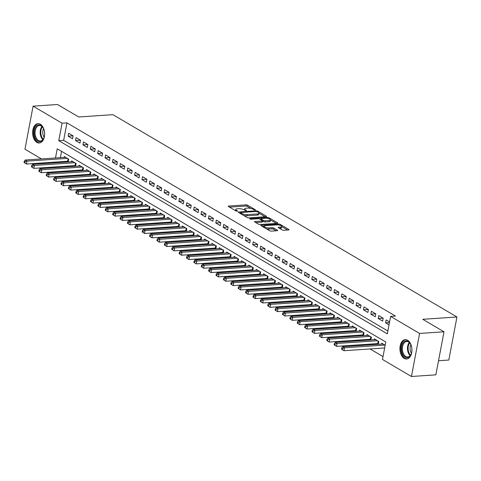 <?xml version="1.0" encoding="UTF-8"?>
<svg xmlns="http://www.w3.org/2000/svg" width="481" height="481" viewBox="0 0 481 481"><rect width="100%" height="100%" fill="white"/><g stroke="black" fill="none" stroke-linecap="round" stroke-linejoin="round"><path stroke-width="0.72" d="M255.177 210.095L255.339 209.752L247.637 205.225A1.221 0.373 10.7 0 0 245.953 204.864L228.703 206.036A1.221 0.373 10.7 0 0 228.228 206.235A1.221 0.373 10.7 0 0 228.469 206.523L236.171 211.057L237.68 211.165L236.514 210.377A3.908 1.196 10.7 0 1 235.744 209.445A3.908 1.196 10.7 0 1 237.265 208.802L238.702 208.706A3.908 1.196 10.7 0 1 244.089 209.86L246.26 210.702L246.428 210.359L245.43 209.77A3.908 1.196 10.7 0 1 244.655 208.838A3.908 1.196 10.7 0 1 246.176 208.201L247.613 208.105A3.908 1.196 10.7 0 1 253 209.259L255.177 210.095M404.208 358.399A9.698 5.988 86.1 0 1 399.939 347.805A9.698 5.988 86.1 0 1 405.267 339.646A9.698 5.988 86.1 0 1 407.641 340.247A9.698 5.988 86.1 0 1 411.91 350.847A9.698 5.988 86.1 0 1 406.583 359.006A9.698 5.988 86.1 0 1 404.208 358.399M36.905 142.406A9.698 5.988 86.1 0 1 32.636 131.812A9.698 5.988 86.1 0 1 37.963 123.653A9.698 5.988 86.1 0 1 40.338 124.254A9.698 5.988 86.1 0 1 44.607 134.854A9.698 5.988 86.1 0 1 39.28 143.007A9.698 5.988 86.1 0 1 36.905 142.406M282.082 229.912A1.221 0.373 10.7 0 0 283.766 230.273L288.606 229.942A1.221 0.373 10.7 0 0 289.081 229.744A1.221 0.373 10.7 0 0 288.84 229.455L280.285 224.423A1.221 0.373 10.7 0 0 278.601 224.062L261.351 225.234A1.221 0.373 10.7 0 0 260.876 225.433A1.221 0.373 10.7 0 0 261.117 225.727L269.667 230.754A1.221 0.373 10.7 0 0 271.35 231.114L277.2 230.718A1.221 0.373 10.7 0 0 277.675 230.519A1.221 0.373 10.7 0 0 277.435 230.225L273.773 228.072A1.221 0.373 10.7 0 0 272.09 227.711L269.192 227.91A3.265 0.998 10.7 0 1 265.74 227.405A3.265 0.998 10.7 0 1 264.045 226.166A3.265 0.998 10.7 0 1 265.314 225.631L276.671 224.861A3.265 0.998 10.7 0 1 280.122 225.361A3.265 0.998 10.7 0 1 281.818 226.605A3.265 0.998 10.7 0 1 280.549 227.14L278.655 227.266A1.221 0.373 10.7 0 0 278.18 227.465A1.221 0.373 10.7 0 0 278.421 227.76L282.082 229.912M41.474 158.928L24.958 149.212L33.093 106.163L57.504 104.503L78.728 116.985L112.903 114.664L456.95 316.985L422.775 319.306L443.999 331.788L419.588 333.441L411.453 376.497L382.479 359.457L385.774 342.003L57.233 148.797L55.495 157.972M33.093 106.163L62.067 123.202L58.772 140.656L387.313 333.856L390.614 316.402L419.588 333.441M390.614 316.402L395.496 316.071L66.949 122.871L62.067 123.202M266.065 216.69A1.221 0.373 10.7 0 0 266.54 216.492A1.221 0.373 10.7 0 0 266.3 216.197L257.75 211.171A1.221 0.373 10.7 0 0 256.066 210.81L238.816 211.983A1.221 0.373 10.7 0 0 238.342 212.181A1.221 0.373 10.7 0 0 238.582 212.47L247.132 217.502A1.221 0.373 10.7 0 0 248.815 217.863L266.065 216.69M269.017 217.797L277.567 222.823A1.221 0.373 10.7 0 1 277.808 223.118A1.221 0.373 10.7 0 1 277.333 223.316L260.083 224.489A1.221 0.373 10.7 0 1 258.399 224.128L254.744 221.975A1.221 0.373 10.7 0 1 254.497 221.681A1.221 0.373 10.7 0 1 254.972 221.482L261.971 221.007A1.221 0.373 10.7 0 0 262.446 220.809A1.221 0.373 10.7 0 0 262.205 220.514L259.776 219.089A1.221 0.373 10.7 0 0 258.093 218.729L250.811 219.222L249.795 218.627L267.334 217.436A1.221 0.373 10.7 0 1 269.017 217.797L268.837 218.753M376.954 343.632L378.114 344.312M369.576 339.291L370.731 339.971M362.193 334.95L363.347 335.63M354.81 330.609L355.964 331.289M347.426 326.268L348.587 326.948M340.043 321.927L341.203 322.607M332.66 317.586L333.82 318.266M325.276 313.239L326.437 313.925M317.893 308.898L319.053 309.584M310.51 304.557L311.67 305.243M303.126 300.216L304.287 300.902M295.743 295.875L296.903 296.555M288.359 291.534L289.52 292.214M280.976 287.193L282.137 287.872M273.593 282.852L274.753 283.531M266.209 278.511L267.37 279.19M258.826 274.17L259.987 274.849M251.443 269.823L252.603 270.508M244.065 265.482L245.22 266.167M236.682 261.141L237.836 261.826M229.299 256.8L230.453 257.485M221.915 252.459L223.07 253.138M214.532 248.118L215.692 248.797M207.149 243.777L208.309 244.456M199.765 239.436L200.926 240.115M192.382 235.095L193.542 235.774M184.999 230.754L186.159 231.433M177.615 226.407L178.776 227.092M170.232 222.066L171.392 222.751M162.849 217.725L164.009 218.41M155.465 213.384L156.626 214.069M148.082 209.043L149.242 209.722M140.699 204.702L141.859 205.381M133.315 200.361L134.476 201.04M125.932 196.02L127.092 196.699M118.548 191.678L119.709 192.358M111.171 187.337L112.326 188.017M103.788 182.996L104.942 183.676M96.404 178.649L97.559 179.335M89.021 174.308L90.175 174.994M81.638 169.967L82.798 170.653M74.254 165.626L75.415 166.312M73.112 135.864L68.681 133.261L68.128 136.171L72.559 138.775L73.112 135.864M80.489 140.205L76.064 137.602L75.511 140.512L79.942 143.116L80.489 140.205M87.873 144.547L83.447 141.943L82.894 144.853L87.326 147.457L87.873 144.547M95.256 148.888L90.831 146.284L90.278 149.194L94.709 151.798L95.256 148.888M102.639 153.229L98.214 150.625L97.661 153.535L102.092 156.139L102.639 153.229M110.023 157.576L105.592 154.966L105.044 157.876L109.476 160.48L110.023 157.576M117.406 161.917L112.975 159.307L112.428 162.217L116.859 164.821L117.406 161.917M124.789 166.258L120.358 163.648L119.811 166.558L124.242 169.168L124.789 166.258M132.173 170.599L127.742 167.995L127.194 170.899L131.626 173.509L132.173 170.599M139.556 174.94L135.125 172.336L134.578 175.24L139.009 177.85L139.556 174.94M146.939 179.281L142.508 176.677L141.961 179.587L146.392 182.191L146.939 179.281M154.323 183.622L149.892 181.018L149.344 183.928L153.77 186.532L154.323 183.622M161.706 187.963L157.275 185.359L156.728 188.269L161.153 190.873L161.706 187.963M169.09 192.304L164.658 189.7L164.111 192.61L168.536 195.214L169.09 192.304M176.473 196.645L172.042 194.041L171.495 196.951L175.92 199.555L176.473 196.645M183.856 200.986L179.425 198.382L178.872 201.292L183.303 203.896L183.856 200.986M191.24 205.333L186.808 202.723L186.255 205.634L190.686 208.237L191.24 205.333M198.623 209.674L194.192 207.064L193.639 209.975L198.07 212.584L198.623 209.674M206 214.015L201.575 211.412L201.022 214.316L205.453 216.925L206 214.015M213.384 218.356L208.958 215.753L208.405 218.657L212.836 221.266L213.384 218.356M220.767 222.697L216.342 220.094L215.789 223.004L220.22 225.607L220.767 222.697M228.15 227.038L223.725 224.435L223.172 227.345L227.603 229.948L228.15 227.038M235.534 231.379L231.108 228.776L230.555 231.686L234.987 234.289L235.534 231.379M242.917 235.72L238.486 233.117L237.939 236.027L242.37 238.63L242.917 235.72M250.3 240.061L245.869 237.458L245.322 240.368L249.753 242.971L250.3 240.061M257.684 244.402L253.253 241.799L252.705 244.709L257.137 247.312L257.684 244.402M265.067 248.749L260.636 246.14L260.089 249.05L264.52 251.653L265.067 248.749M272.45 253.09L268.019 250.481L267.472 253.391L271.903 255.994L272.45 253.09M279.834 257.431L275.403 254.822L274.855 257.732L279.287 260.341L279.834 257.431M287.217 261.772L282.786 259.169L282.239 262.073L286.664 264.682L287.217 261.772M294.6 266.113L290.169 263.51L289.622 266.42L294.047 269.023L294.6 266.113M301.984 270.454L297.553 267.851L297.005 270.761L301.431 273.364L301.984 270.454M309.367 274.795L304.936 272.192L304.389 275.102L308.814 277.705L309.367 274.795M316.751 279.136L312.319 276.533L311.766 279.443L316.197 282.046L316.751 279.136M324.134 283.477L319.703 280.874L319.15 283.784L323.581 286.387L324.134 283.477M331.517 287.818L327.086 285.215L326.533 288.125L330.964 290.728L331.517 287.818M338.895 292.165L334.469 289.556L333.916 292.466L338.347 295.069L338.895 292.165M346.278 296.506L341.853 293.897L341.3 296.807L345.731 299.41L346.278 296.506M353.661 300.847L349.236 298.238L348.683 301.148L353.114 303.758L353.661 300.847M361.045 305.188L356.619 302.585L356.066 305.489L360.497 308.099L361.045 305.188M368.428 309.53L363.997 306.926L363.45 309.83L367.881 312.44L368.428 309.53M375.811 313.871L371.38 311.267L370.833 314.177L375.264 316.781L375.811 313.871M383.195 318.212L378.763 315.608L378.216 318.518L382.648 321.122L383.195 318.212M66.949 122.871L63.654 140.326L387.86 330.976M389.562 321.957L386.147 319.949L385.6 322.859L389.015 324.867M59.963 166.594L61.123 167.28M67.346 170.941L68.506 171.621M74.729 175.282L75.89 175.962M82.113 179.623L83.273 180.303M89.496 183.964L90.656 184.644M96.879 188.305L98.04 188.985M104.263 192.647L105.423 193.326M111.646 196.988L112.801 197.673M119.029 201.329L120.184 202.014M126.413 205.67L127.567 206.355M133.79 210.011L134.951 210.696M141.173 214.358L142.334 215.037M148.557 218.699L149.717 219.378M155.94 223.04L157.101 223.719M163.324 227.381L164.484 228.06M170.707 231.722L171.867 232.401M178.09 236.063L179.251 236.742M185.474 240.404L186.634 241.083M192.857 244.745L194.017 245.43M200.24 249.086L201.401 249.771M207.624 253.427L208.784 254.112M215.007 257.768L216.167 258.453M222.39 262.115L223.551 262.794M229.774 266.456L230.934 267.135M237.157 270.797L238.317 271.476M244.54 275.138L245.695 275.817M251.924 279.479L253.078 280.158M259.307 283.82L260.461 284.499M266.684 288.161L267.845 288.847M274.068 292.502L275.228 293.188M281.451 296.843L282.612 297.529M288.834 301.184L289.995 301.87M296.218 305.531L297.378 306.211M303.601 309.872L304.762 310.552M310.985 314.213L312.145 314.893M318.368 318.554L319.528 319.234M325.751 322.895L326.912 323.575M333.135 327.236L334.295 327.916M340.518 331.577L341.678 332.263M347.901 335.918L349.062 336.604M355.285 340.259L356.445 340.945M362.668 344.6L363.828 345.286M370.051 348.947L383.02 356.571M61.568 151.353L60.378 157.642M59.596 161.778L59.452 162.548M66.871 161.285L68.031 161.965M64.117 157.389L64.28 156.529L68.711 159.139L68.182 161.959M71.501 161.73L71.663 160.87L76.094 163.48L75.559 166.3M78.884 166.071L79.046 165.217L83.478 167.821L82.942 170.641M86.267 170.412L86.43 169.559L90.861 172.162L90.326 174.982M93.651 174.753L93.813 173.9L98.244 176.503L97.709 179.323M101.034 179.1L101.196 178.241L105.628 180.844L105.092 183.664M108.417 183.441L108.58 182.582L113.011 185.185L112.476 188.005M115.801 187.782L115.963 186.923L120.394 189.526L119.859 192.346M123.184 192.123L123.346 191.264L127.778 193.867L127.243 196.693M130.567 196.464L130.73 195.605L135.161 198.208L134.626 201.034M137.951 200.805L138.113 199.946L142.544 202.555L142.009 205.375M145.334 205.146L145.496 204.287L149.928 206.896L149.393 209.716M152.718 209.488L152.88 208.628L157.305 211.237L156.776 214.057M160.101 213.829L160.263 212.975L164.688 215.578L164.159 218.398M167.484 218.17L167.647 217.316L172.072 219.919L171.543 222.739M174.868 222.517L175.03 221.657L179.455 224.26L178.926 227.08M182.251 226.858L182.407 225.998L186.838 228.601L186.309 231.421M189.628 231.199L189.791 230.339L194.222 232.942L193.693 235.762M197.012 235.54L197.174 234.68L201.605 237.283L201.076 240.103M204.395 239.881L204.557 239.021L208.988 241.624L208.453 244.45M211.778 244.222L211.941 243.362L216.372 245.971L215.837 248.791M219.162 248.563L219.324 247.703L223.755 250.312L223.22 253.132M226.545 252.904L226.707 252.044L231.139 254.653L230.603 257.473M233.928 257.245L234.091 256.391L238.522 258.994L237.987 261.814M241.312 261.586L241.474 260.732L245.905 263.335L245.37 266.155M248.695 265.933L248.857 265.073L253.289 267.676L252.753 270.496M256.078 270.274L256.241 269.414L260.672 272.018L260.137 274.837M263.462 274.615L263.624 273.755L268.055 276.359L267.52 279.178M270.845 278.956L271.007 278.096L275.439 280.7L274.904 283.519M278.228 283.297L278.391 282.437L282.822 285.041L282.287 287.866M285.612 287.638L285.774 286.778L290.199 289.382L289.67 292.207M292.995 291.979L293.157 291.119L297.583 293.729L297.054 296.549M300.378 296.32L300.541 295.46L304.966 298.07L304.437 300.89M307.762 300.661L307.924 299.807L312.349 302.411L311.82 305.231M315.145 305.002L315.302 304.148L319.733 306.752L319.204 309.572M322.523 309.349L322.685 308.489L327.116 311.093L326.587 313.913M329.906 313.69L330.068 312.83L334.499 315.434L333.964 318.254M337.289 318.031L337.452 317.171L341.883 319.775L341.348 322.595M344.673 322.372L344.835 321.512L349.266 324.116L348.731 326.936M352.056 326.713L352.218 325.853L356.649 328.457L356.114 331.283M359.439 331.054L359.602 330.194L364.033 332.798L363.498 335.624M366.823 335.395L366.985 334.535L371.416 337.145L370.881 339.965M374.206 339.736L374.368 338.877L378.8 341.486L378.264 344.306M381.589 344.077L381.752 343.224L385.167 345.226M438.534 360.738L448.815 360.041L456.95 316.985M443.999 331.788L435.864 374.837L411.453 376.497M48.858 163.269L47.697 162.584M54.72 162.109L54.569 162.879M63.654 140.326L58.772 140.656M68.128 136.171L73.058 135.834M75.511 140.512L80.441 140.175M82.894 144.853L87.825 144.516M90.278 149.194L95.208 148.857M97.661 153.535L102.591 153.198M105.044 157.876L109.975 157.54M112.428 162.217L117.358 161.887M119.811 166.558L124.735 166.228M127.194 170.899L132.119 170.569M134.578 175.24L139.502 174.91M141.961 179.587L146.885 179.251M149.344 183.928L154.269 183.592M156.728 188.269L161.652 187.933M164.111 192.61L169.035 192.274M171.495 196.951L176.419 196.615M178.872 201.292L183.802 200.956M186.255 205.634L191.185 205.303M193.639 209.975L198.569 209.644M201.022 214.316L205.952 213.985M208.405 218.657L213.336 218.326M215.789 223.004L220.719 222.667M223.172 227.345L228.102 227.008M230.555 231.686L235.486 231.349M237.939 236.027L242.869 235.69M245.322 240.368L250.252 240.031M252.705 244.709L257.63 244.372M260.089 249.05L265.013 248.713M267.472 253.391L272.396 253.06M274.855 257.732L279.78 257.401M282.239 262.073L287.163 261.742M289.622 266.42L294.546 266.083M297.005 270.761L301.93 270.424M304.389 275.102L309.313 274.765M311.766 279.443L316.696 279.106M319.15 283.784L324.08 283.447M326.533 288.125L331.463 287.788M333.916 292.466L338.846 292.129M341.3 296.807L346.23 296.476M348.683 301.148L353.613 300.817M356.066 305.489L360.997 305.158M363.45 309.83L368.38 309.499M370.833 314.177L375.763 313.84M378.216 318.518L383.147 318.182M385.6 322.859L389.442 322.595M244.655 208.838L244.438 210.005A3.908 1.196 10.7 0 0 244.432 210.065M235.744 209.445L235.522 210.606A3.908 1.196 10.7 0 0 235.516 210.672M250.962 208.471L247.42 206.391A1.221 0.373 10.7 0 0 245.737 206.03L229.497 207.131M240.482 213.017L239.604 213.077M265.055 216.757L259.031 213.215M257.203 211.73L256.024 211.478L240.885 212.506L240.716 212.849L241.769 213.468A3.908 1.196 10.7 0 0 247.156 214.622L257.509 213.919A3.908 1.196 10.7 0 0 259.025 213.281A3.908 1.196 10.7 0 0 258.255 212.349L257.203 211.73M243.584 215.416A3.908 1.196 10.7 0 0 246.933 215.789L247.156 214.622M259.025 213.281L258.808 214.442A3.908 1.196 10.7 0 1 257.287 215.085L246.933 215.789M260.702 219.631L260.876 218.705A1.221 0.373 10.7 0 1 261.351 218.506L265.356 218.236A3.265 0.998 10.7 0 1 268.807 218.741A3.265 0.998 10.7 0 1 270.502 219.979L270.28 221.146A3.265 0.998 10.7 0 1 269.011 221.681L269.234 220.514A3.265 0.998 10.7 0 0 270.502 219.979L276.322 223.382M255.766 222.577L261.748 222.174A1.221 0.373 10.7 0 0 262.223 221.969L262.446 220.809M259.788 219.095L260.816 219.029M260.876 218.705A1.221 0.373 10.7 0 0 261.117 218.999L263.546 220.424A1.221 0.373 10.7 0 0 265.229 220.785L269.234 220.514M269.011 221.681L265.007 221.951A1.221 0.373 10.7 0 1 263.323 221.591L262.404 221.044M287.59 230.014L281.818 226.617L281.595 227.772A3.265 0.998 10.7 0 1 280.327 228.301L279.449 228.361M266.372 228.812A3.265 0.998 10.7 0 0 268.969 229.076L269.192 227.91M276.184 230.784L273.551 229.239A1.221 0.373 10.7 0 0 271.867 228.878L268.969 229.076M264.039 226.202L262.145 226.329M65.572 157.293L25.15 160.035L26.996 161.123L26.449 164.027L67.653 161.231A1.245 0.379 -169.3 0 1 68.068 161.237L68.308 161.261M24.79 162.915L26.449 164.027L24.05 162.482L24.79 162.915L25.006 161.754L24.272 161.321L24.05 162.482M25.006 161.754L26.996 161.123L67.418 158.375M24.272 161.321L25.15 160.035M37.921 141.131A8.393 5.183 86.1 0 1 34.416 130.345A8.393 5.183 86.1 0 1 40.885 125.421A8.393 5.183 86.1 0 1 43.104 127.808A8.393 5.183 86.1 0 1 43.807 138.197A8.393 5.183 86.1 0 1 37.921 141.131M43.212 128A7.774 4.798 -93.9 0 0 41.264 125.974A7.774 4.798 -93.9 0 0 39.364 125.487A7.774 4.798 -93.9 0 0 35.095 132.028A7.774 4.798 -93.9 0 0 38.516 140.518A7.774 4.798 -93.9 0 0 40.416 140.999A7.774 4.798 -93.9 0 0 43.891 137.993M44.144 137.229A6.121 3.776 86.1 0 1 43.567 128.722M38.648 123.671A9.638 5.946 -93.9 0 0 33.454 131.848A9.638 5.946 -93.9 0 0 37.698 142.298A9.638 5.946 -93.9 0 0 39.953 142.899M401.647 350.661A8.393 5.183 86.1 0 1 404.184 341.684A8.393 5.183 86.1 0 1 410.407 343.801A8.393 5.183 86.1 0 1 411.766 347.883A8.393 5.183 86.1 0 1 411.111 354.196A8.393 5.183 86.1 0 1 405.862 357.437A8.393 5.183 86.1 0 1 401.647 350.661M410.515 343.993A7.774 4.798 -93.9 0 0 406.667 341.486A7.774 4.798 -93.9 0 0 402.513 350.529A7.774 4.798 -93.9 0 0 407.72 356.992A7.774 4.798 -93.9 0 0 411.195 353.992M411.447 353.222A6.121 3.776 86.1 0 1 410.173 349.801A6.121 3.776 86.1 0 1 410.87 344.715M405.958 339.664A9.638 5.946 -93.9 0 0 400.901 350.865A9.638 5.946 -93.9 0 0 407.263 358.892M72.956 161.634L32.534 164.376L34.379 165.464L33.832 168.368L75.036 165.572A1.245 0.379 -169.3 0 1 75.451 165.578L75.691 165.602M32.173 167.262L33.832 168.368L31.433 166.823L32.173 167.262L32.389 166.095L31.656 165.662L31.433 166.823M32.389 166.095L34.379 165.464L74.802 162.716M31.656 165.662L32.534 164.376M80.339 165.975L39.917 168.717L41.763 169.805L41.21 172.715L82.419 169.913A1.245 0.379 -169.3 0 1 82.834 169.925L83.075 169.943M39.556 171.603L41.21 172.715L38.817 171.164L39.556 171.603L39.773 170.436L39.033 170.003L38.817 171.164M39.773 170.436L41.763 169.805L82.185 167.057M39.033 170.003L39.917 168.717M87.722 170.316L47.3 173.058L49.146 174.146L48.593 177.056L89.803 174.26A1.245 0.379 -169.3 0 1 90.218 174.266L90.458 174.284M46.94 175.944L48.593 177.056L46.2 175.511L46.94 175.944L47.156 174.777L46.416 174.344L46.2 175.511M47.156 174.777L49.146 174.146L89.568 171.404M46.416 174.344L47.3 173.058M95.106 174.657L54.684 177.399L56.53 178.487L55.976 181.397L97.186 178.601A1.245 0.379 -169.3 0 1 97.601 178.607L97.841 178.625M54.323 180.285L55.976 181.397L53.583 179.852L54.323 180.285L54.539 179.118L53.8 178.685L53.583 179.852M54.539 179.118L56.53 178.487L96.952 175.745M53.8 178.685L54.684 177.399M102.489 178.998L62.067 181.746L63.913 182.828L63.36 185.738L104.563 182.942A1.245 0.379 -169.3 0 1 104.984 182.948L105.225 182.966M61.706 184.626L63.36 185.738L60.967 184.193L61.706 184.626L61.923 183.459L61.183 183.027L60.967 184.193M61.923 183.459L63.913 182.828L104.335 180.086M61.183 183.027L62.067 181.746M109.872 183.339L69.45 186.087L71.296 187.169L70.743 190.079L111.947 187.283A1.245 0.379 -169.3 0 1 112.368 187.289L112.608 187.307M69.084 188.967L70.743 190.079L68.35 188.534L69.084 188.967L69.306 187.8L68.567 187.368L68.35 188.534M69.306 187.8L71.296 187.169L111.718 184.427M68.567 187.368L69.45 186.087M117.256 187.68L76.834 190.428L78.68 191.51L78.126 194.42L119.33 191.624A1.245 0.379 -169.3 0 1 119.751 191.63L119.991 191.648M76.467 193.308L78.126 194.42L75.733 192.875L76.467 193.308L76.689 192.147L75.95 191.709L75.733 192.875M76.689 192.147L78.68 191.51L119.102 188.768M75.95 191.709L76.834 190.428M124.639 192.021L84.217 194.769L86.063 195.851L85.51 198.761L126.713 195.965A1.245 0.379 -169.3 0 1 127.134 195.971L127.375 195.995M83.85 197.649L85.51 198.761L83.117 197.216L83.85 197.649L84.073 196.488L83.333 196.05L83.117 197.216M84.073 196.488L86.063 195.851L126.485 193.109M83.333 196.05L84.217 194.769M132.022 196.368L91.6 199.11L93.44 200.192L92.893 203.102L134.097 200.306A1.245 0.379 -169.3 0 1 134.518 200.312L134.758 200.336M91.234 201.99L92.893 203.102L90.494 201.557L91.234 201.99L91.456 200.83L90.717 200.397L90.494 201.557M91.456 200.83L93.44 200.192L133.868 197.45M90.717 200.397L91.6 199.11M139.406 200.709L98.978 203.451L100.824 204.539L100.276 207.443L141.48 204.647A1.245 0.379 -169.3 0 1 141.901 204.653L142.142 204.678M98.617 206.331L100.276 207.443L97.877 205.898L98.617 206.331L98.839 205.171L98.1 204.738L97.877 205.898M98.839 205.171L100.824 204.539L141.252 201.792M98.1 204.738L98.978 203.451M146.789 205.05L106.361 207.792L108.207 208.88L107.66 211.784L148.863 208.988A1.245 0.379 -169.3 0 1 149.284 208.994L149.525 209.019M106 210.672L107.66 211.784L105.261 210.239L106 210.672L106.223 209.512L105.483 209.079L105.261 210.239M106.223 209.512L108.207 208.88L148.635 206.133M105.483 209.079L106.361 207.792M154.173 209.391L113.744 212.133L115.59 213.221L115.043 216.131L156.247 213.33A1.245 0.379 -169.3 0 1 156.668 213.336L156.908 213.36M113.384 215.019L115.043 216.131L112.644 214.58L113.384 215.019L113.606 213.853L112.867 213.42L112.644 214.58M113.606 213.853L115.59 213.221L156.018 210.474M112.867 213.42L113.744 212.133M161.556 213.732L121.128 216.474L122.974 217.562L122.427 220.472L163.63 217.671A1.245 0.379 -169.3 0 1 164.051 217.683L164.292 217.701M120.767 219.36L122.427 220.472L120.028 218.921L120.767 219.36L120.99 218.194L120.25 217.761L120.028 218.921M120.99 218.194L122.974 217.562L163.402 214.815M120.25 217.761L121.128 216.474M168.933 218.073L128.511 220.815L130.357 221.903L129.81 224.813L171.014 222.018A1.245 0.379 -169.3 0 1 171.428 222.024L171.675 222.042M128.15 223.701L129.81 224.813L127.411 223.268L128.15 223.701L128.373 222.535L127.633 222.102L127.411 223.268M128.373 222.535L130.357 221.903L170.779 219.162M127.633 222.102L128.511 220.815M176.317 222.414L135.895 225.162L137.74 226.244L137.193 229.154L178.397 226.359A1.245 0.379 -169.3 0 1 178.812 226.365L179.058 226.383M135.534 228.042L137.193 229.154L134.794 227.609L135.534 228.042L135.756 226.876L135.017 226.443L134.794 227.609M135.756 226.876L137.74 226.244L178.162 223.503M135.017 226.443L135.895 225.162M183.7 226.755L143.278 229.503L145.124 230.585L144.577 233.495L185.78 230.7A1.245 0.379 -169.3 0 1 186.195 230.706L186.442 230.724M142.917 232.383L144.577 233.495L142.178 231.95L142.917 232.383L143.134 231.217L142.4 230.784L142.178 231.95M143.134 231.217L145.124 230.585L185.546 227.844M142.4 230.784L143.278 229.503M191.083 231.096L150.661 233.844L152.507 234.926L151.96 237.836L193.164 235.041A1.245 0.379 -169.3 0 1 193.578 235.047L193.819 235.065M150.3 236.724L151.96 237.836L149.561 236.291L150.3 236.724L150.517 235.564L149.783 235.125L149.561 236.291M150.517 235.564L152.507 234.926L192.929 232.185M149.783 235.125L150.661 233.844M198.467 235.437L158.045 238.185L159.89 239.267L159.343 242.177L200.547 239.382A1.245 0.379 -169.3 0 1 200.962 239.388L201.202 239.406M157.684 241.065L159.343 242.177L156.944 240.632L157.684 241.065L157.9 239.905L157.167 239.466L156.944 240.632M157.9 239.905L159.89 239.267L200.312 236.526M157.167 239.466L158.045 238.185M205.85 239.785L165.428 242.526L167.274 243.608L166.727 246.519L207.93 243.723A1.245 0.379 -169.3 0 1 208.345 243.729L208.586 243.753M165.067 245.406L166.727 246.519L164.328 244.973L165.067 245.406L165.284 244.246L164.55 243.813L164.328 244.973M165.284 244.246L167.274 243.608L207.696 240.867M164.55 243.813L165.428 242.526M213.233 244.126L172.811 246.867L174.657 247.955L174.104 250.86L215.314 248.064A1.245 0.379 -169.3 0 1 215.728 248.07L215.969 248.094M172.451 249.747L174.104 250.86L171.711 249.314L172.451 249.747L172.667 248.587L171.927 248.154L171.711 249.314M172.667 248.587L174.657 247.955L215.079 245.208M171.927 248.154L172.811 246.867M220.617 248.467L180.195 251.208L182.04 252.297L181.487 255.201L222.697 252.405A1.245 0.379 -169.3 0 1 223.112 252.411L223.352 252.435M179.834 254.088L181.487 255.201L179.094 253.655L179.834 254.088L180.05 252.928L179.311 252.495L179.094 253.655M180.05 252.928L182.04 252.297L222.462 249.549M179.311 252.495L180.195 251.208M228 252.808L187.578 255.549L189.424 256.638L188.871 259.548L230.08 256.746A1.245 0.379 -169.3 0 1 230.495 256.752L230.736 256.776M187.217 258.435L188.871 259.548L186.478 257.996L187.217 258.435L187.434 257.269L186.694 256.836L186.478 257.996M187.434 257.269L189.424 256.638L229.846 253.89M186.694 256.836L187.578 255.549M235.383 257.149L194.961 259.89L196.807 260.979L196.254 263.889L237.458 261.087A1.245 0.379 -169.3 0 1 237.879 261.099L238.119 261.117M194.601 262.776L196.254 263.889L193.861 262.337L194.601 262.776L194.817 261.61L194.077 261.177L193.861 262.337M194.817 261.61L196.807 260.979L237.229 258.231M194.077 261.177L194.961 259.89M242.767 261.49L202.345 264.231L204.191 265.32L203.637 268.23L244.841 265.434A1.245 0.379 -169.3 0 1 245.262 265.44L245.502 265.458M201.978 267.117L203.637 268.23L201.244 266.684L201.978 267.117L202.2 265.951L201.461 265.518L201.244 266.684M202.2 265.951L204.191 265.32L244.613 262.578M201.461 265.518L202.345 264.231M250.15 265.831L209.728 268.572L211.574 269.661L211.021 272.571L252.224 269.775A1.245 0.379 -169.3 0 1 252.645 269.781L252.886 269.799M209.361 271.458L211.021 272.571L208.628 271.025L209.361 271.458L209.584 270.292L208.844 269.859L208.628 271.025M209.584 270.292L211.574 269.661L251.996 266.919M208.844 269.859L209.728 268.572M257.533 270.172L217.111 272.919L218.957 274.002L218.404 276.912L259.608 274.116A1.245 0.379 -169.3 0 1 260.029 274.122L260.269 274.14M216.745 275.799L218.404 276.912L216.011 275.366L216.745 275.799L216.967 274.633L216.228 274.2L216.011 275.366M216.967 274.633L218.957 274.002L259.379 271.26M216.228 274.2L217.111 272.919M264.917 274.513L224.495 277.26L226.335 278.343L225.787 281.253L266.991 278.457A1.245 0.379 -169.3 0 1 267.412 278.463L267.652 278.481M224.128 280.14L225.787 281.253L223.388 279.708L224.128 280.14L224.35 278.98L223.611 278.541L223.388 279.708M224.35 278.98L226.335 278.343L266.763 275.601M223.611 278.541L224.495 277.26M272.3 278.854L231.872 281.601L233.718 282.684L233.171 285.594L274.374 282.798A1.245 0.379 -169.3 0 1 274.795 282.804L275.036 282.822M231.511 284.481L233.171 285.594L230.772 284.049L231.511 284.481L231.734 283.321L230.994 282.882L230.772 284.049M231.734 283.321L233.718 282.684L274.146 279.942M230.994 282.882L231.872 281.601M279.683 283.201L239.255 285.942L241.101 287.025L240.554 289.935L281.758 287.139A1.245 0.379 -169.3 0 1 282.179 287.145L282.419 287.169M238.895 288.822L240.554 289.935L238.155 288.39L238.895 288.822L239.117 287.662L238.378 287.229L238.155 288.39M239.117 287.662L241.101 287.025L281.529 284.283M238.378 287.229L239.255 285.942M287.067 287.542L246.639 290.284L248.485 291.366L247.937 294.276L289.141 291.48A1.245 0.379 -169.3 0 1 289.562 291.486L289.802 291.51M246.278 293.163L247.937 294.276L245.538 292.731L246.278 293.163L246.5 292.003L245.761 291.57L245.538 292.731M246.5 292.003L248.485 291.366L288.913 288.624M245.761 291.57L246.639 290.284M294.45 291.883L254.022 294.625L255.868 295.713L255.321 298.617L296.524 295.821A1.245 0.379 -169.3 0 1 296.945 295.827L297.186 295.851M253.661 297.505L255.321 298.617L252.922 297.072L253.661 297.505L253.884 296.344L253.144 295.911L252.922 297.072M253.884 296.344L255.868 295.713L296.296 292.965M253.144 295.911L254.022 294.625M301.827 296.224L261.405 298.966L263.251 300.054L262.704 302.964L303.908 300.162A1.245 0.379 -169.3 0 1 304.323 300.168L304.569 300.192M261.045 301.852L262.704 302.964L260.305 301.413L261.045 301.852L261.267 300.685L260.528 300.252L260.305 301.413M261.267 300.685L263.251 300.054L303.673 297.306M260.528 300.252L261.405 298.966M309.211 300.565L268.789 303.307L270.635 304.395L270.088 307.305L311.291 304.503A1.245 0.379 -169.3 0 1 311.706 304.515L311.953 304.533M268.428 306.193L270.088 307.305L267.689 305.754L268.428 306.193L268.651 305.026L267.911 304.593L267.689 305.754M268.651 305.026L270.635 304.395L311.057 301.647M267.911 304.593L268.789 303.307M316.594 304.906L276.172 307.648L278.018 308.736L277.471 311.646L318.675 308.85A1.245 0.379 -169.3 0 1 319.089 308.856L319.336 308.874M275.811 310.534L277.471 311.646L275.072 310.101L275.811 310.534L276.028 309.367L275.294 308.934L275.072 310.101M276.028 309.367L278.018 308.736L318.44 305.994M275.294 308.934L276.172 307.648M323.978 309.247L283.556 311.989L285.401 313.077L284.854 315.987L326.058 313.191A1.245 0.379 -169.3 0 1 326.473 313.197L326.713 313.215M283.195 314.875L284.854 315.987L282.455 314.442L283.195 314.875L283.411 313.708L282.678 313.275L282.455 314.442M283.411 313.708L285.401 313.077L325.823 310.335M282.678 313.275L283.556 311.989M331.361 313.588L290.939 316.336L292.785 317.418L292.238 320.328L333.441 317.532A1.245 0.379 -169.3 0 1 333.856 317.538L334.097 317.556M290.578 319.216L292.238 320.328L289.839 318.783L290.578 319.216L290.795 318.049L290.061 317.616L289.839 318.783M290.795 318.049L292.785 317.418L333.207 314.676M290.061 317.616L290.939 316.336M338.744 317.929L298.322 320.677L300.168 321.759L299.621 324.669L340.825 321.873A1.245 0.379 -169.3 0 1 341.239 321.879L341.48 321.897M297.961 323.557L299.621 324.669L297.222 323.124L297.961 323.557L298.178 322.39L297.444 321.957L297.222 323.124M298.178 322.39L300.168 321.759L340.59 319.017M297.444 321.957L298.322 320.677M346.128 322.27L305.706 325.018L307.551 326.1L306.998 329.01L348.208 326.214A1.245 0.379 -169.3 0 1 348.623 326.22L348.863 326.238M305.345 327.898L306.998 329.01L304.605 327.465L305.345 327.898L305.561 326.737L304.822 326.298L304.605 327.465M305.561 326.737L307.551 326.1L347.973 323.358M304.822 326.298L305.706 325.018M353.511 326.611L313.089 329.359L314.935 330.441L314.382 333.351L355.591 330.555A1.245 0.379 -169.3 0 1 356.006 330.561L356.247 330.585M312.728 332.239L314.382 333.351L311.989 331.806L312.728 332.239L312.945 331.078L312.205 330.639L311.989 331.806M312.945 331.078L314.935 330.441L355.357 327.699M312.205 330.639L313.089 329.359M360.894 330.958L320.472 333.7L322.318 334.782L321.765 337.692L362.975 334.896A1.245 0.379 -169.3 0 1 363.389 334.902L363.63 334.926M320.112 336.58L321.765 337.692L319.372 336.147L320.112 336.58L320.328 335.419L319.588 334.986L319.372 336.147M320.328 335.419L322.318 334.782L362.74 332.04M319.588 334.986L320.472 333.7M368.278 335.299L327.856 338.041L329.701 339.129L329.148 342.033L370.352 339.237A1.245 0.379 -169.3 0 1 370.773 339.243L371.013 339.267M327.495 340.921L329.148 342.033L326.755 340.488L327.495 340.921L327.711 339.76L326.972 339.327L326.755 340.488M327.711 339.76L329.701 339.129L370.123 336.381M326.972 339.327L327.856 338.041M375.661 339.64L335.239 342.382L337.085 343.47L336.532 346.374L377.735 343.578A1.245 0.379 -169.3 0 1 378.156 343.584L378.397 343.608M334.872 345.268L336.532 346.374L334.139 344.829L334.872 345.268L335.095 344.101L334.355 343.668L334.139 344.829M335.095 344.101L337.085 343.47L377.507 340.722M334.355 343.668L335.239 342.382M383.044 343.981L342.622 346.723L344.468 347.811L343.915 350.721L384.65 347.955M342.256 349.609L343.915 350.721L341.522 349.17L342.256 349.609L342.478 348.442L341.738 348.01L341.522 349.17M342.478 348.442L344.468 347.811L384.89 345.063M341.738 348.01L342.622 346.723M255.279 210.083L255.339 209.752M237.452 211.297L237.512 210.961M246.362 210.69L246.428 210.359M245.286 210.546L245.43 209.77M236.369 211.147L236.514 210.377M228.595 206.602L228.703 206.036M245.737 206.03L245.953 204.864M247.42 206.391L247.637 205.225M238.708 212.548L238.816 211.983M255.94 211.484L256.066 210.81M257.6 211.965L257.75 211.171M266.209 216.672L266.3 216.197M240.572 213.642L240.716 212.849M241.618 214.261L241.769 213.468M257.287 215.085L257.509 213.919M277.477 223.298L277.567 222.823M254.87 222.048L254.972 221.482M261.748 222.174L261.971 221.007M249.723 219.017L249.795 218.627M267.165 218.338L267.334 217.436M260.967 219.793L261.117 218.999M263.323 221.591L263.546 220.424M265.007 221.951L265.229 220.785M278.547 227.832L278.655 227.266M280.327 228.301L280.549 227.14M271.867 228.878L272.09 227.711M273.551 229.239L273.773 228.072M277.345 230.7L277.435 230.225M261.243 225.799L261.351 225.234M278.433 224.958L278.601 224.062M280.11 225.361L280.285 224.423M288.75 229.93L288.84 229.455M67.653 161.231L68.116 158.784M68.068 161.237L68.488 159.007M42.881 139.64A7.774 4.798 86.1 0 1 41.985 126.503M42.388 126.9A7.516 4.642 -93.9 0 0 43.224 139.195M410.185 355.639A7.774 4.798 86.1 0 1 407.599 350.18A7.774 4.798 86.1 0 1 409.295 342.496M409.698 342.893A7.516 4.642 -93.9 0 0 408.237 350.108A7.516 4.642 -93.9 0 0 410.527 355.188M75.036 165.572L75.499 163.125M75.451 165.578L75.872 163.348M82.419 169.913L82.882 167.466M82.834 169.925L83.255 167.689M89.803 174.26L90.266 171.807M90.218 174.266L90.638 172.03M97.186 178.601L97.643 176.148M97.601 178.607L98.022 176.371M104.563 182.942L105.026 180.495M104.984 182.948L105.405 180.712M111.947 187.283L112.41 184.836M112.368 187.289L112.788 185.059M119.33 191.624L119.793 189.177M119.751 191.63L120.172 189.4M126.713 195.965L127.176 193.518M127.134 195.971L127.555 193.741M134.097 200.306L134.56 197.859M134.518 200.312L134.939 198.082M141.48 204.647L141.943 202.2M141.901 204.653L142.322 202.423M148.863 208.988L149.326 206.541M149.284 208.994L149.705 206.764M156.247 213.33L156.71 210.882M156.668 213.336L157.089 211.105M163.63 217.671L164.093 215.223M164.051 217.683L164.472 215.446M171.014 222.018L171.476 219.564M171.428 222.024L171.855 219.787M178.397 226.359L178.86 223.912M178.812 226.365L179.239 224.128M185.78 230.7L186.243 228.253M186.195 230.706L186.622 228.475M193.164 235.041L193.627 232.594M193.578 235.047L193.999 232.816M200.547 239.382L201.01 236.935M200.962 239.388L201.383 237.157M207.93 243.723L208.393 241.276M208.345 243.729L208.766 241.498M215.314 248.064L215.777 245.617M215.728 248.07L216.149 245.839M222.697 252.405L223.16 249.958M223.112 252.411L223.533 250.18M230.08 256.746L230.537 254.299M230.495 256.752L230.916 254.521M237.458 261.087L237.921 258.64M237.879 261.099L238.299 258.862M244.841 265.434L245.304 262.981M245.262 265.44L245.683 263.203M252.224 269.775L252.687 267.328M252.645 269.781L253.066 267.544M259.608 274.116L260.071 271.669M260.029 274.122L260.449 271.891M266.991 278.457L267.454 276.01M267.412 278.463L267.833 276.232M274.374 282.798L274.837 280.351M274.795 282.804L275.216 280.573M281.758 287.139L282.221 284.692M282.179 287.145L282.6 284.914M289.141 291.48L289.604 289.033M289.562 291.486L289.983 289.255M296.524 295.821L296.987 293.374M296.945 295.827L297.366 293.596M303.908 300.162L304.371 297.715M304.323 300.168L304.75 297.937M311.291 304.503L311.754 302.056M311.706 304.515L312.133 302.278M318.675 308.85L319.137 306.397M319.089 308.856L319.516 306.619M326.058 313.191L326.521 310.738M326.473 313.197L326.894 310.96M333.441 317.532L333.904 315.085M333.856 317.538L334.277 315.302M340.825 321.873L341.288 319.426M341.239 321.879L341.66 319.649M348.208 326.214L348.671 323.767M348.623 326.22L349.044 323.99M355.591 330.555L356.054 328.108M356.006 330.561L356.427 328.331M362.975 334.896L363.432 332.449M363.389 334.902L363.81 332.672M370.352 339.237L370.815 336.79M370.773 339.243L371.194 337.013M377.735 343.578L378.198 341.131M378.156 343.584L378.577 341.354M240.38 213.534L240.548 212.644M263.822 227.315L264.045 226.166"/></g></svg>
